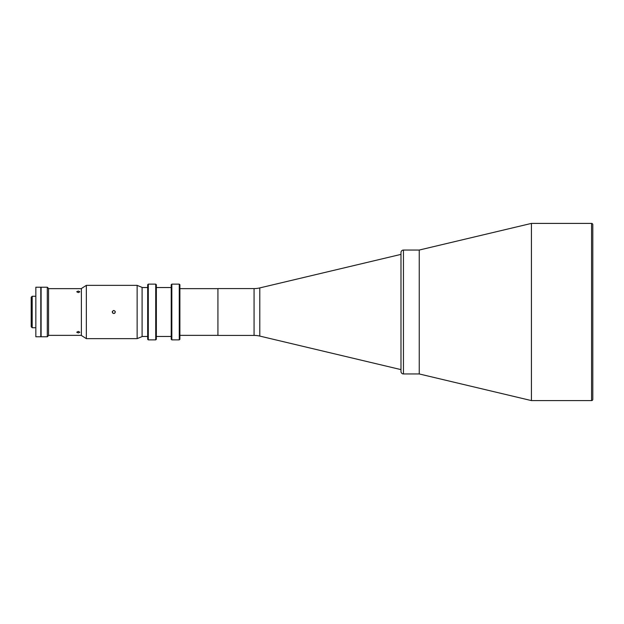 <?xml version="1.0" encoding="UTF-8"?>
<svg xmlns="http://www.w3.org/2000/svg" width="624" height="624" viewBox="0 0 624 624"><rect width="100%" height="100%" fill="white"/><g stroke="black" fill="none" stroke-linecap="round" stroke-linejoin="round"><path stroke-width="0.94" d="M254.062 335.416L254.062 288.584L217.932 288.584L217.932 335.416L254.062 335.416A24.781 24.781 0 0 1 259.787 336.086L400.982 369.619M254.062 288.584A24.781 24.781 0 0 0 259.787 287.914L400.982 254.381M217.932 288.647L179.891 288.647M217.932 335.353L179.891 335.353M592.8 397.004L592.8 399.36A1.24 1.24 0 0 1 591.56 400.592L531.43 400.592L419.242 373.955L419.242 250.045L403.455 250.045L403.455 373.955L419.242 373.955L419.242 250.045L531.43 223.408L591.56 223.408A1.24 1.24 0 0 1 592.8 224.64L592.8 226.996M403.455 373.955A2.48 2.48 0 0 1 400.982 371.475L400.982 252.525A2.48 2.48 0 0 1 403.455 250.045M592.8 399.36L592.8 224.64M531.43 400.592L531.43 223.408M35.841 287.219L35.841 336.781L40.794 336.781L40.794 287.219L35.841 287.219M32.191 327.74L31.2 326.742L31.2 297.258L32.191 296.26L32.191 327.74L35.841 327.74M32.191 296.26L35.841 296.26M41.114 287.219L41.114 336.781L47.307 336.781L47.307 287.219L41.114 287.219M47.307 287.219L48.547 288.46L48.547 335.54L47.307 336.781M78.289 291.041L76.736 291.775L78.289 292.594L79.833 291.775L78.289 291.041M48.547 288.647L81.385 288.647M48.547 335.353L81.385 335.353M78.289 331.406L76.736 332.225L78.289 332.959L79.833 332.225L78.289 331.406M147.677 284.739L148.294 284.123L148.294 339.877L147.677 339.261L147.677 284.739M155.727 339.877L155.727 284.123L156.351 284.739L156.351 339.261L155.727 339.877L148.294 339.877M155.727 284.123L148.294 284.123M171.218 336.469L156.351 336.469M171.218 287.531L156.351 287.531M171.218 284.739L171.834 284.123L171.834 339.877L171.218 339.261L171.218 284.739M179.275 339.877L179.275 284.123L179.891 284.739L179.891 339.261L179.275 339.877L171.834 339.877M179.275 284.123L171.834 284.123M147.677 336.469L142.1 336.469M147.677 287.531L142.1 287.531M113.786 310.448C111.782 311.485 111.782 312.515 113.786 313.552C115.783 312.515 115.783 311.485 113.786 310.448L115.214 311.399M112.687 313.092L112.351 311.415M86.338 285.363L86.338 338.637L137.14 338.637L137.14 285.363L86.338 285.363L81.385 288.522L81.385 335.478L86.338 338.637M137.14 285.363L142.1 287.407L142.1 336.593L137.14 338.637M114.878 313.1L113.786 313.552M259.787 287.914L259.787 336.086M591.56 400.592L591.56 223.408"/></g></svg>
